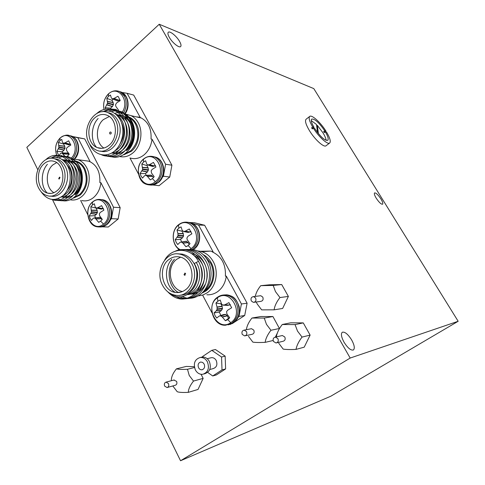<?xml version="1.0" encoding="UTF-8"?>
<svg xmlns="http://www.w3.org/2000/svg" width="485" height="485" viewBox="0 0 485 485"><rect width="100%" height="100%" fill="white"/><g stroke="black" fill="none" stroke-linecap="round" stroke-linejoin="round"><path stroke-width="0.73" d="M180.365 249.714C171.86 245.962 170.744 230.636 178.547 225.107C190.854 214.649 204.337 239.463 191.126 248.623L189.817 249.466M188.168 245.543L185.943 246.738L183.003 243.155L181.366 242.015L179.977 242.354L177.759 244.549L176.2 242.361L175.206 239.735L177.989 235.856L177.953 233.673L177.019 229.993L178.85 228.102L181.057 226.883L182.202 230.405L183.639 231.521L185.24 231.187L189.277 228.968L191.884 233.812L187.968 236.268L186.864 238.171L187.283 239.905L190.035 243.652L188.168 245.543L191.126 248.623M175.206 239.735L180.517 239.335L181.651 241.966M180.517 239.335L182.421 237.886L183.512 236.104L183.239 233.491L182.033 231.23L177.019 229.993M189.198 244.634L187.992 242.464L186.143 241.257M185.943 246.738L188.119 245.574M182.457 230.708L182.033 231.23M183.566 231.533L188.301 232.448L190.969 231.363M376.233 198.207C374.547 195.37 373.996 193.6 374.565 192.909C376.002 192.739 378.112 194.734 380.907 198.892C382.598 201.736 383.162 203.512 382.586 204.221C381.161 204.397 379.046 202.39 376.233 198.207M169.32 37.345C167.931 34.847 167.567 33.18 168.234 32.343C169.647 30.47 176.643 36.126 179.583 41.443C180.996 43.965 181.36 45.651 180.681 46.499C179.317 48.361 172.29 42.741 169.32 37.345M344.023 342.18C341.325 337.099 340.743 333.789 342.283 332.249C344.847 331.576 347.975 334.153 351.667 339.973C354.396 345.059 354.984 348.394 353.426 349.976C350.867 350.643 347.733 348.042 344.023 342.18M458.167 321.276L313.795 88.609L159.238 24.25L350.182 358.051L458.167 321.276L330.77 396.233L180.541 460.75L52.477 199.632M37.781 169.671L26.833 147.349L159.238 24.25M350.182 358.051L180.541 460.75M104.063 109.471C102.868 103.39 104.33 98.237 108.446 94.011C117.728 84.632 130.065 100.183 122.414 111.932M110.798 109.058L110.465 109.004M105.621 109.113L105.19 107.737L107.591 103.014L106.827 98.34L108.482 96.382L110.465 95.03L111.338 97.964L112.271 98.794L114.072 98.431L117.867 96.272L118.479 96.958L120.213 100.625L116.521 103.002L115.503 104.851L115.909 106.506L118.54 110.113L118.091 110.744M105.19 107.737L110.659 108.161L112.502 106.445L113.435 104.39L113.114 102.377L112.029 100.34L106.827 98.34M110.659 108.161L110.919 109.022M117.509 110.586L115.83 109.446M113.029 99.104L112.029 100.34M117.346 100.892L112.417 98.855L117.679 100.941L119.971 99.777M92.465 202.245C103.305 192.26 115.133 215.304 103.517 224.1C92.508 233.746 81.165 210.975 92.465 202.245L92.447 204.973L94.381 203.797L95.193 207.034L96.085 207.962L97.667 207.798L101.607 205.628L103.899 210.126L100.256 212.436L99.334 213.794L99.655 215.855L102.268 219.378L100.631 221.178L98.673 222.336L95.891 218.971L94.442 217.923L93.229 218.268L91.477 220.42L90.101 218.389L89.228 215.946L91.453 212.2L90.828 206.78L92.447 204.973M89.228 215.946L94.733 215.71L95.527 217.813M94.733 215.71L96.406 214.321L97.37 212.636L97.133 210.187L96.066 208.083L90.828 206.78M94.436 217.917L99.886 217.389L94.442 217.923M101.983 219.772L101.31 218.529L99.886 217.389M101.274 209.065L103.396 208.52M107.124 112.387L111.113 113.575C113.836 114.939 116.024 117.146 117.673 120.195C125.645 133.684 113.314 155.418 100.486 151.041M90.622 145.488L90.428 145.924C95.412 155.4 106.615 157.977 114.733 150.89C122.905 143.942 125.512 128.731 119.843 119.104C115.236 111.98 109.252 109.549 101.898 111.811M115.2 119.656C123.614 133.884 109.646 156.406 96.636 150.198C93.411 148.871 90.877 146.446 89.022 142.936C80.625 128.428 95.296 105.566 108.628 113.011C111.356 114.381 113.545 116.6 115.2 119.656M126.403 150.041C133.484 144.239 135.806 131.29 131.186 123.129C129.562 120.153 127.403 117.994 124.718 116.649L129.089 117.637C131.756 118.971 133.902 121.117 135.527 124.069C139.759 134.145 138.17 143.045 130.768 150.768L125.197 153.83M109.192 145.167C105.378 148.319 101.413 149.137 97.291 147.616C87.318 144.16 85.803 125.354 94.854 117.8C98.934 114.321 103.202 113.551 107.646 115.497C117.158 119.51 118.14 138.007 109.192 145.167M109.331 116.503L103.353 119.613C95.151 126.464 95.472 143.093 103.905 148.034M119.953 156.6C124.518 157.479 128.822 156.249 132.878 152.921C140.826 146.452 143.433 131.969 138.243 122.85C136.437 119.559 134.042 117.158 131.071 115.66L126.446 114.302M138.498 174.079L129.968 157.977C134.927 159.474 139.662 158.407 144.178 154.77C148.58 150.89 151.193 145.706 152.023 139.207L151.023 139.013C151.617 129.107 148.404 122.111 141.377 118.037L139.177 117.17L136.243 116.849M109.719 133.654C109.477 132.544 109.822 132.005 110.75 132.035L111.132 132.405C111.374 133.514 111.029 134.06 110.101 134.03L109.719 133.654M108.488 155.345C118.831 161.82 133.278 151.09 134.46 135.673C136.121 119.746 123.257 107.288 111.38 111.708M108.973 112.75L108.561 112.975M105.833 154.982C116.194 161.384 130.611 150.58 131.781 135.133C133.43 119.177 120.601 106.682 108.713 111.047M104.014 155.061C114.824 160.705 129.058 148.501 129.18 132.623C129.792 116.406 115.721 105.197 104.014 111.198M101.571 154.8C113.248 160.499 128.088 145.852 126.336 128.816C125.081 111.847 108.149 103.202 96.897 113.405M89.519 143.839L90.428 145.924M96.503 147.258C90.404 140.45 91.01 125.839 98.122 118.498M108.767 113.041L109.834 113.029M117.182 115.533C128.155 122.547 126.476 145.421 114.696 150.92M99.813 148.283L99.54 147.98M115.618 114.096C123.875 117.279 127.767 124.33 127.294 135.254C125.33 145.773 120.238 151.641 112.011 152.866M115.866 114.302C125.742 116.376 130.435 123.681 129.944 136.23C128.743 146.858 119.552 155.091 111.756 153.011M116.588 114.939C125.603 114.163 133.436 123.487 132.793 134.83C132.429 145.809 123.481 155.018 115.418 153.618M114.66 113.387C131.69 107.591 141.905 138.904 126.464 150.623M120.098 143.827C124.542 136.788 124.984 129.689 121.432 122.523M152.023 139.207L165.603 164.239L163.409 176.219L162.311 177.377M143.845 182.954L143.111 182.784L142.723 182.051M122.141 92.483L127.112 93.302L140.189 117.406M139.177 117.17L139.401 117.576M152.775 184.985L159.098 185.682L169.732 177.037L163.409 176.219M165.603 164.239L171.908 165.197L169.732 177.037M127.112 93.302L133.696 95.072L171.908 165.197M217.425 297.802C230.43 287.702 244.701 313.965 230.727 322.677C217.492 332.352 203.87 306.465 217.425 297.802L217.886 301.173L220.214 300.033L221.53 303.907L222.657 305.041L224.743 304.871L228.908 302.622L231.666 307.751L227.629 310.254L226.568 311.703L226.907 313.959L229.714 317.778L227.744 319.621L225.392 320.73L222.203 316.887L220.566 315.838L219.178 316.075L216.74 318.039L215.085 315.699L214.037 312.946L216.328 310.715L217.092 309.315L217.037 307.035L215.952 303.016L217.886 301.173M214.037 312.946L219.244 312.049L220.899 315.48M219.244 312.049L221.251 310.661L222.403 308.884L222.118 306.18L220.839 303.792L215.952 303.016M225.392 320.73L228.581 318.269L227.289 315.856L225.707 314.432L223.427 314.626M228.581 318.269L229.678 317.827M221.287 303.283L220.839 303.792M227.271 305.368L229.199 305.101L230.272 304.416M177.807 253.891L182.087 254.098C187.174 255.225 191.175 258.396 194.085 263.61C201.524 276.438 192.957 295.565 180.177 295.177M170.75 293.752C185.725 305.568 205.579 281.724 194.255 263.519L198.462 261.306C190.944 247.283 172.26 246.659 164.736 260.002M188.944 249.52C192.654 249.193 196.34 250.072 199.996 252.139C203.342 254.298 206.028 257.299 208.047 261.13C213.691 271.527 211.108 286.483 202.524 292.849M191.824 263.701C199.693 277.232 189.75 297.232 176.358 295.365C170.417 294.656 165.821 291.315 162.56 285.338C154.545 271.236 165.688 250.672 179.789 254.146C184.894 255.28 188.901 258.463 191.824 263.701M185.112 290.036C182.402 291.952 179.474 292.782 176.328 292.528C162.342 291.976 157.067 267.532 169.059 259.408C172.187 257.105 175.6 256.28 179.292 256.923C192.624 258.638 196.874 282.446 185.112 290.036M180.523 257.22L176.916 259.166C165.718 266.744 169.55 289.315 182.499 291.527M198.644 295.892L203.112 294.941L207.259 292.758C216.11 286.793 219.02 271.758 213.224 261.554C210.047 255.934 205.682 252.503 200.141 251.254L197.625 250.945M206.846 294.765C210.69 295.013 214.267 293.989 217.577 291.697C222.469 288.072 225.373 282.87 226.295 276.092L225.386 276.159C225.943 264.361 221.548 256.256 212.2 251.842L213.127 251.83L210.557 251.091L201.924 251.721M184.027 274.74L184.912 273.049L185.603 273.576L184.724 275.268L184.027 274.74M182.202 296.493C194.145 302.84 209.302 291.709 209.465 275.583C210.175 259.16 195.334 246.028 182.56 250.296M179.456 296.656C191.369 303.192 206.64 292.237 206.998 276.092C207.895 259.614 193.2 246.204 180.341 250.23M175.146 295.905C187.374 304.398 204.331 293.243 204.524 275.91C205.258 258.281 188.556 244.834 175.334 251.157M167.695 291.758C176.291 300.682 185.282 301.409 194.667 293.952C202.518 286.69 204.264 271.648 198.462 261.306M178.365 253.934L178.971 253.825M196.243 262.47C203.245 273.14 199.196 290.327 188.519 294.013M175.127 292.358C165.185 286.192 163.493 268.114 171.829 259.323M179.887 254.146L180.838 253.91M200.147 264.955C206.167 277.408 198.886 293.764 187.513 294.637M178.389 292.546C167.943 286.768 165.888 268.229 174.418 259.245M193.394 255.08C201.754 259.936 205.452 267.768 204.506 278.56C202.142 288.72 196.583 294.013 187.834 294.45M191.575 253.661C202.475 255.201 209.914 269.151 206.374 281.058M204.973 284.707C200.96 291.812 195.485 294.91 188.556 293.989M178.722 250.017L177.801 248.271M192.387 223.482L198.583 225.028L213.127 251.83M226.295 276.092L241.421 303.98L238.984 316.408L238.171 317.16M211.933 312.722L202.657 295.213M189.926 222.542L194.473 222.736L204.634 225.258L247.107 303.21L241.421 303.98M198.583 225.028L204.634 225.258M232.254 323.598L244.695 315.48L238.984 316.408M247.107 303.21L244.695 315.48M198.559 367.745C197.54 364.756 198.286 362.847 200.79 362.01L202.694 362.447L204.143 364.041C205.167 366.993 204.446 368.903 201.978 369.776C200.535 369.891 199.396 369.212 198.559 367.745M204.076 373.941L204.725 373.765C209.993 371.837 211.521 367.721 209.314 361.404C207.556 358.336 205.173 356.875 202.166 357.033L200.717 357.372M195.334 369.879C197.165 373.098 199.656 374.565 202.809 374.281C208.089 372.347 209.623 368.212 207.41 361.877C205.652 358.791 203.263 357.33 200.244 357.481C194.764 359.252 193.127 363.386 195.334 369.879M210.563 357.888L211.496 357.663C213.491 357.548 215.067 358.5 216.231 360.519C217.686 364.665 216.668 367.363 213.182 368.612L209.769 369.509M202.651 356.996L202.633 356.463L211.793 350.334L215.443 349.515L225.149 356.135L225.616 368.933L216.371 374.941L212.721 375.966L207.677 372.419M225.616 368.933L222.021 369.916L212.721 375.966M225.149 356.135L221.548 357.015L222.021 369.916M211.793 350.334L221.548 357.015M259.857 295.838L260.791 295.723L262.797 297.111C263.585 299.578 262.852 301.015 260.597 301.409L254.304 302.258M256.262 301.997L257.22 304.004L261.664 309.873L274.122 309.83C274.631 305.993 276.577 301.9 279.96 297.547L275.468 291.594L273.188 285.423L281.718 284.556L288.387 296.426L282.64 308.46L274.122 309.83M255.619 298.014C256.419 300.53 255.68 301.985 253.394 302.385L251.321 300.961C250.521 298.427 251.278 296.972 253.594 296.602L255.619 298.014M273.188 285.423L260.742 285.671L269.46 284.804L281.718 284.556M279.96 297.547L288.387 296.426M260.742 285.671C257.875 289.205 256.05 292.782 255.286 296.396M56.709 155.151C54.52 148.628 55.642 142.966 60.067 138.176C69.688 128.501 81.134 147.798 71.586 157.898M58.673 155.309L56.872 151.453L58.903 147.519L58.394 142.445L59.934 140.614L61.771 139.371L62.468 142.329L63.359 143.208L65.002 142.869L68.64 140.808L70.816 145.076L67.276 147.355L66.384 148.689L66.706 150.714L69.264 154.169L67.094 156.497M64.935 156.206L61.789 152.951L60.595 153.369L59.176 155.4M61.601 155.721L61.419 155.339M56.872 151.453L62.426 151.605L64.141 150.01L65.008 148.058L64.711 146.106L63.699 144.106L58.394 142.445M62.426 151.605L62.868 152.963M68.991 154.563L67.385 152.999L61.831 152.963M64.172 143.457L63.699 144.106M63.565 143.245L68.688 144.839L70.592 144.251M281.603 335.699L282.361 335.523L284.816 337.002C285.629 339.282 285.004 340.719 282.949 341.307L276.753 342.81M278.699 343.162L283.198 349.103C286.023 349.564 290.303 349.661 296.032 349.394C296.656 345.69 298.657 341.586 302.04 337.081L297.493 331.055L295.062 324.592L303.264 322.895L310.127 335.111L304.216 347.175L296.032 349.394M277.911 338.609C278.736 340.931 278.105 342.386 276.02 342.986L273.479 341.476C272.661 339.13 273.31 337.669 275.425 337.105L277.911 338.609M295.062 324.592L282.252 324.507L290.648 322.828L303.264 322.895M302.04 337.081L310.127 335.111M282.252 324.507C278.905 328.854 276.953 332.922 276.395 336.711M327.696 140.353L327.757 140.31C328.745 139.134 327.945 136.309 325.362 131.835L326.654 132.235C329.945 137.904 330.976 141.487 329.733 142.978C327.799 145.082 318.803 137.006 313.34 128.107L312.291 128.913L311.631 127.822L312.673 127.015C309.454 121.402 308.454 117.879 309.672 116.448C311.697 114.333 320.627 122.469 326.005 131.18L325.059 132.065M329.661 143.033L326.072 145.73C324.053 147.931 314.68 139.45 309.303 130.404C305.853 124.512 304.768 120.801 306.047 119.274L306.126 119.213M316.663 125.857L317.317 125.354L318.409 133.618M317.536 132.532L316.487 124.493L311.291 120.613M313.055 128.325L311.631 127.822M312.673 127.015L314.056 127.446L313.013 128.246M314.056 127.446C311.522 123.008 310.739 120.219 311.709 119.086C314.686 118.667 319.021 122.566 324.714 130.774L326.005 131.18M324.992 131.95L323.695 131.55L324.714 130.774M323.695 131.55L324.344 132.611L325.362 131.835M326.132 140.353C325.968 138.528 324.932 136.03 323.01 132.86L317.317 125.354M327.757 140.31C324.823 140.759 320.476 136.831 314.716 128.531L313.34 128.107M54.011 158.643L57.436 159.244C60.758 160.438 63.383 162.899 65.311 166.64C72.332 179.286 62.213 199.141 50.592 196.025M41.001 191.593C47.336 200.535 54.75 201.827 63.244 195.461C70.41 188.859 72.52 174.77 67.415 165.579C62.832 158.177 56.963 155.782 49.803 158.389M62.723 166.319C69.949 179.347 59.091 199.656 47.306 195.679C43.547 194.594 40.625 191.981 38.533 187.822C31.337 174.552 42.698 153.987 54.823 158.892C58.158 160.092 60.789 162.566 62.723 166.319M75.078 194.145C81.965 186.883 83.444 178.298 79.516 168.398C77.606 164.748 75.005 162.336 71.725 161.159L76.321 161.778C79.588 162.942 82.171 165.337 84.075 168.962C87.991 178.795 86.518 187.313 79.661 194.515L74.557 197.268M57.163 190.635C54.193 193.139 51.028 193.976 47.675 193.145C37.424 190.975 34.938 171.266 43.929 163.845C47.118 161.081 50.531 160.25 54.174 161.372C64.081 164.057 66.099 183.56 57.163 190.635M56.648 162.608L52.81 164.948C44.978 171.454 45.614 188.119 53.896 192.697M70.525 199.844C74.508 200.529 78.249 199.426 81.747 196.534C89.107 190.556 91.526 176.704 86.724 167.762C84.596 163.706 81.704 161.02 78.055 159.704L73.484 159.031M81.759 200.529C85.954 201.511 89.913 200.487 93.635 197.462C97.721 193.861 100.146 188.938 100.916 182.706L99.861 182.596C100.334 171.823 96.691 164.694 88.919 161.202L85.269 160.699M58.691 178.674L59.552 177.104L60.001 177.516L59.146 179.086L58.691 178.674M58.321 198.832C68.197 205.646 81.959 194.873 82.341 179.45C83.159 163.669 69.828 152.157 58.812 157.91M56.502 199.25C66.445 204.931 79.473 193.709 79.534 178.583C80.043 163.154 67.088 152.011 56.266 157.352M54.659 199.547C64.911 204.276 77.485 191.908 76.66 176.601C76.303 161.196 62.674 151.138 52.083 157.619M52.192 199.529C63.141 204.082 75.951 189.629 73.538 173.497C71.616 157.607 55.896 149.81 45.802 159.698M47.245 193.018C40.613 186.804 40.564 171.726 47.409 164.282M56.502 159.116L56.909 159.074M63.038 160.244C75.351 165.403 75.06 190.259 63.141 195.558M62.025 159.498C70.446 161.475 74.848 167.962 75.236 178.947C73.987 189.72 69.361 195.74 61.365 197.001M62.553 159.868C71.083 159.05 78.715 168.477 78.061 179.638C77.679 190.447 69.04 199.038 61.474 196.922M63.468 160.596C71.841 158.249 80.789 166.737 80.898 178.037C81.371 189.205 72.98 198.783 65.129 197.304M71.028 158.922C83.45 162.245 86.288 186.331 75.102 194.734M67.324 190.017C73.18 183.688 73.126 170.817 67.209 165.215M100.916 182.706L113.49 207.222L111.453 218.699L110.362 219.857M87.749 214.667L80.619 200.444M72.786 136.661L77.824 137.698L89.955 161.341M102.129 226.828L108.288 227.01L118.146 218.984L111.453 218.699M113.49 207.222L120.171 207.647L118.146 218.984M77.824 137.698L84.729 138.898L120.171 207.647M72.495 136.503L84.729 138.898M173.879 380.046L176.595 381.368C177.28 383.362 176.819 384.672 175.2 385.29L167.41 387.454M173.012 386.23L177.231 391.741C179.238 392.42 182.93 392.626 188.307 392.353C188.41 389.103 190.138 385.339 193.503 381.071L189.241 375.487L187.489 369.273L194.479 367.509M168.465 383.568C169.162 385.593 168.689 386.921 167.058 387.551L164.651 386.102C163.96 384.065 164.439 382.738 166.088 382.119L168.465 383.568M187.489 369.273C182.178 369.534 178.492 369.394 176.425 368.849L186.295 366.424L194.333 366.715M201.057 374.293L203.154 378.373L198.025 389.449L188.307 392.353M193.503 381.071L203.154 378.373M176.425 368.849C173.103 372.971 171.411 376.706 171.357 380.034M250.8 328.83L251.515 328.691L253.8 330.133C254.576 332.413 253.952 333.819 251.921 334.359L245.313 335.741M248.441 336.305L252.861 342.131C255.437 342.543 259.542 342.616 265.174 342.355C265.641 338.694 267.562 334.668 270.945 330.267L266.477 324.368L264.252 318.063L272.922 316.535L279.475 328.557M246.513 331.588C247.302 333.91 246.671 335.341 244.616 335.887L242.264 334.42C241.475 332.073 242.124 330.643 244.21 330.121L246.513 331.588M264.252 318.063L251.951 318.039L260.803 316.523L272.922 316.535M277.305 333.086L275.377 337.105M265.174 342.355L273.128 340.494M270.945 330.267L279.512 328.478M251.951 318.039C248.884 321.888 247.047 325.617 246.441 329.212M143.396 159.371C155.091 148.628 167.877 172.169 155.333 181.693C143.451 192.072 131.211 168.816 143.396 159.371L143.566 162.051L145.658 160.759L146.664 163.985L147.695 164.936L149.544 164.603L153.46 162.414L155.934 167.01L152.132 169.429L151.156 170.847L151.484 172.999L154.175 176.673L152.405 178.601L150.295 179.868L147.416 176.358L145.93 175.303L144.542 175.715L142.523 178.116L141.044 176.055L140.098 173.545L142.651 169.459L141.82 163.978L143.566 162.051M140.098 173.545L145.494 173.569L147.44 171.902L148.422 169.841L148.083 167.749L146.931 165.603L141.82 163.978M145.494 173.569L146.124 175.297M153.381 177.668L152.593 176.279L151.108 175.146L145.943 175.303M147.561 164.827L146.931 165.603M152.52 166.428L154.448 166.088L155.388 165.355M186.913 222.197L189.981 222.554C193.194 223.482 195.722 225.586 197.565 228.871C200.99 236.898 199.711 243.682 193.727 249.229L193.109 249.66M179.08 224.519C182.002 222.33 185.161 221.657 188.556 222.494C191.775 223.427 194.309 225.537 196.152 228.829C199.584 236.88 198.298 243.682 192.309 249.241L191.921 249.52M178.85 228.102L178.547 225.107M177.953 233.673L183.239 233.491M177.989 233.897L183.312 233.709M178.08 235.395L183.597 235.649M177.989 235.856L183.512 236.104M177.395 237.116L182.56 237.723M177.28 237.286L182.421 237.886M181.275 242.021L186.252 241.233M181.663 242.124L186.634 241.33M182.833 242.985L187.992 242.464M183.003 243.155L188.131 242.639M185.24 231.187L190.126 232.006M185.021 231.272L189.938 232.091M183.639 231.521L188.301 232.448M118.964 91.313L121.68 92.235L125.991 96.667C128.58 102.165 128.264 107.712 125.063 113.308M104.002 109.489C102.844 103.263 104.366 98.019 108.555 93.769C112.271 90.622 116.133 89.968 120.141 91.823L124.457 96.26C126.979 101.589 126.755 107.021 123.772 112.556M108.482 96.382L108.446 94.011M107.506 101.444L113.114 102.377M107.537 101.644L113.181 102.577M107.591 103.014L113.435 104.39M107.512 103.457L113.357 104.833M106.997 104.742L112.502 106.445M106.9 104.924L112.374 106.615M110.919 109.076L116.176 109.507M115.982 110.295L117.394 110.465M114.072 98.431L119.322 100.359M113.866 98.516L119.152 100.456M112.605 98.843L117.679 100.941M100.589 199.517L103.014 199.808C105.851 200.626 108.082 202.566 109.701 205.622C112.708 213.091 111.58 219.475 106.318 224.767C104.16 226.483 101.832 227.21 99.334 226.938M101.444 199.693C104.281 200.511 106.512 202.451 108.137 205.519C111.15 213.006 110.022 219.408 104.748 224.719C102.359 226.61 99.795 227.295 97.055 226.774C87.488 225.689 84.299 208.174 92.647 201.875C95.351 199.681 98.285 198.953 101.444 199.693L103.014 199.808C112.538 201.669 114.872 218.699 106.755 224.634C104.524 226.422 102.062 227.186 99.37 226.931M103.517 224.1L100.631 221.178M91.453 210.163L97.133 210.187M91.483 210.369L97.194 210.393M91.532 211.763L97.443 212.206M91.453 212.2L97.37 212.636M90.956 213.394L96.533 214.164M90.859 213.558L96.406 214.321M94.678 218.02L100.116 217.486M95.733 218.814L101.31 218.529M95.891 218.971L101.438 218.686M97.867 207.713L103.196 208.683M97.667 207.798L103.032 208.768M96.424 208.047L101.589 209.126M129.265 117.085C132.205 118.413 134.557 120.68 136.321 123.887C141.032 132.187 138.668 145.348 131.441 151.235L123.869 154.757M223.858 294.971L226.683 294.831C231.181 295.316 234.716 297.784 237.28 302.234C240.899 310.673 239.554 317.59 233.23 322.974L228.114 324.889M221.875 295.25L225.325 294.983C229.835 295.474 233.376 297.948 235.946 302.404C239.572 310.873 238.22 317.808 231.885 323.21L225.664 325.199C212.654 326.308 206.392 304.077 217.65 297.147C219.972 295.535 222.53 294.813 225.325 294.983L226.683 294.831C231.509 296.171 235.231 295.771 239.208 306.75C240.275 317.651 237.123 319.178 233.424 322.895L229.908 324.532M230.727 322.677L227.744 319.621M217.037 307.035L222.118 306.18M217.08 307.278L222.191 306.411M217.183 308.842L222.494 308.418M217.092 309.315L222.403 308.884M216.449 310.552L221.402 310.497M216.328 310.715L221.251 310.661M223.555 314.577L219.329 316.008L223.579 314.571M220.566 315.838L225.301 314.304M220.978 315.965L225.707 314.432M222.203 316.887L227.144 315.668M222.379 317.069L227.289 315.856M224.743 304.871L229.399 305.023M224.513 304.95L229.199 305.101M223.064 305.162L227.465 305.38M204.537 291.055L205.119 290.654C212.97 285.344 215.54 272.012 210.411 262.943L205.094 256.668M203.191 254.631C206.531 256.347 209.199 259.026 211.199 262.658C216.462 271.946 213.824 285.61 205.779 291.048L202.536 292.837M69.058 135.509L71.404 136.024C73.605 136.897 75.351 138.571 76.642 141.026C79.364 147.561 78.57 153.557 74.26 159.025M67.027 135.206L69.785 135.739C71.992 136.618 73.744 138.292 75.036 140.759C77.721 147.173 76.988 153.121 72.829 158.601M68.367 156.728L67.706 156M59.934 140.614L60.067 138.176M58.909 145.561L64.711 146.106M58.934 145.755L64.772 146.3M58.97 147.094L65.008 148.058M58.903 147.519L64.935 148.477M58.436 148.731L64.141 150.01M58.345 148.895L64.02 150.168M61.965 153.03L67.548 153.078M62.977 153.775L68.682 154.036M63.129 153.927L68.797 154.188M65.002 142.869L70.477 144.354M64.814 142.948L70.319 144.445M63.626 143.239L68.949 144.863M75.933 161.111C79.722 162.105 82.699 164.651 84.875 168.762C88.888 178.832 87.379 187.556 80.346 194.934L73.581 198.062M153.048 156.552L156.006 157.255C158.383 158.262 160.268 160.032 161.669 162.566C164.918 170.229 163.706 176.892 158.025 182.566C155.376 184.658 152.545 185.44 149.525 184.918M150.683 156.279L154.521 157.013C156.898 158.025 158.789 159.801 160.195 162.342C163.445 170.017 162.233 176.704 156.54 182.396C153.442 184.809 150.18 185.482 146.755 184.421C137.407 182.081 135.224 165.373 143.542 159.019C146.985 156.279 150.647 155.606 154.521 157.013L156.006 157.255C165.142 160.353 166.482 176.534 158.425 182.469L151.86 185.07M155.333 181.693L152.405 178.601M142.626 167.361L148.083 167.749M142.657 167.574L148.149 167.962M142.729 169.004L148.422 169.841M142.651 169.459L148.337 170.29M142.093 170.732L147.44 171.902M141.984 170.908L147.301 172.072M146.13 175.394L151.302 175.237M147.252 176.194L152.593 176.279M147.416 176.358L152.726 176.437M149.544 164.603L154.624 165.991M149.331 164.688L154.448 166.088M148.016 164.979L152.89 166.507M179.796 249.799C171.514 245.258 170.926 230.102 178.729 224.622C181.748 222.366 185.021 221.657 188.556 222.494L189.981 222.554C200.638 224.707 203.251 242.991 194.036 249.126L193.236 249.684M186.343 241.221L181.366 242.015M187.743 245.84L186.458 246.538M120.141 91.823L121.68 92.235C128.361 95.333 130.198 106.73 125.36 113.508M116.048 109.446L110.683 109.004M101.359 209.108L96.327 208.059M101.844 148.355L97.291 147.616M131.071 115.66L141.377 118.037M108.628 113.011L111.113 113.575M180.953 292.079L176.328 292.528M200.141 251.254L210.557 251.091M179.789 254.146L182.087 254.098M185.034 275.25L184.724 275.268M202.591 369.618L201.978 369.776M202.166 357.033L200.244 357.481M211.496 357.663L207.18 358.7M253.594 296.602L260.791 295.723M56.648 155.151C54.502 148.465 55.684 142.723 60.195 137.916C64.093 135.163 67.288 134.436 69.785 135.739L71.404 136.024C79.388 138.486 81.171 152.811 74.654 159.038M67.385 152.999L61.789 152.951M68.688 144.839L63.486 143.245M275.425 337.105L282.361 335.523M309.672 116.448L306.047 119.274M51.113 193.412L47.675 193.145M78.055 159.704L88.919 161.202M54.823 158.892L57.436 159.244M166.088 382.119L174.242 379.949M244.21 330.121L251.515 328.691M151.108 175.146L145.93 175.303M152.575 166.464L147.87 164.991"/></g></svg>
